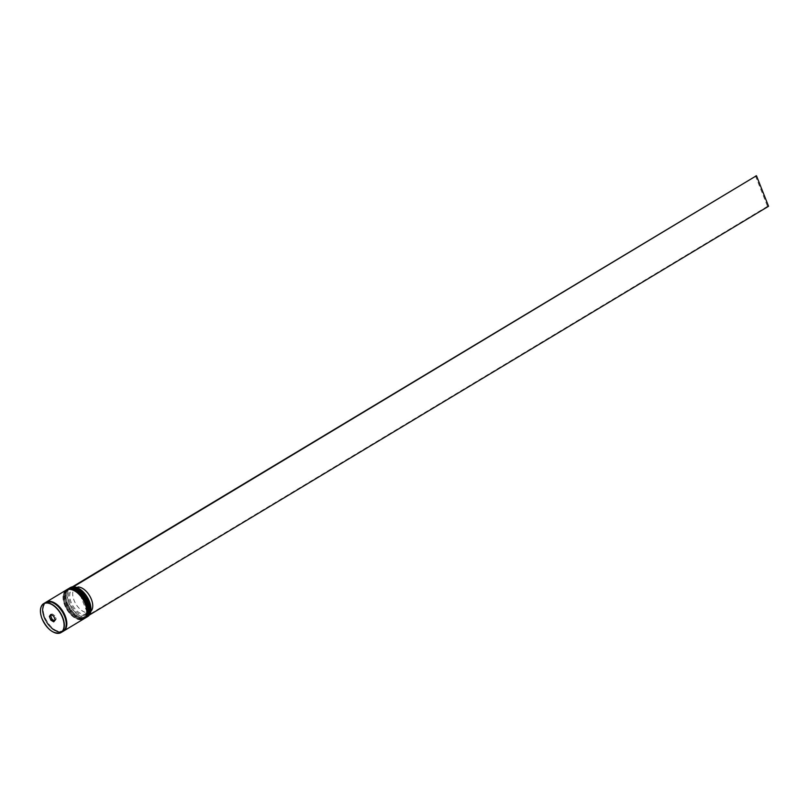 <?xml version="1.0" encoding="UTF-8"?>
<svg xmlns="http://www.w3.org/2000/svg" width="809" height="809" viewBox="0 0 809 809"><rect width="100%" height="100%" fill="white"/><g stroke="black" fill="none" stroke-linecap="round" stroke-linejoin="round"><path stroke-width="0.61" stroke-dasharray="4.04 3.03" d="M90.962 609.167A16.716 9.445 59 0 1 85.623 617.055A16.716 9.445 59 0 1 84.601 617.115A16.716 9.445 59 0 1 68.937 602.614A16.716 9.445 59 0 1 72.638 586.929L72.598 586.828M70.312 587.597A16.888 9.536 -121 0 0 68.714 602.695A16.888 9.536 -121 0 0 87.726 616.529M89.162 610.097A16.382 9.253 59 0 1 80.536 617.348A16.382 9.253 59 0 1 67.592 603.544A16.382 9.253 -121 0 0 78.311 616.418A16.382 9.253 -121 0 0 86.027 616.954A16.382 9.253 -121 0 0 87.574 602.311A16.382 9.253 -121 0 0 69.139 588.891A16.382 9.253 -121 0 0 65.994 595.96A16.382 9.253 -121 0 0 67.592 603.544A16.382 9.253 59 0 1 76.663 589.326M86.29 617.378A16.888 9.536 59 0 1 78.685 616.62A16.888 9.536 59 0 1 67.643 603.342A16.888 9.536 59 0 1 65.994 595.535A16.888 9.536 59 0 1 68.886 588.467M87.372 611.179A16.382 9.253 59 0 1 78.736 618.43A16.382 9.253 59 0 1 65.802 604.616A16.382 9.253 -121 0 0 76.521 617.5A16.382 9.253 -121 0 0 84.237 618.036A16.382 9.253 -121 0 0 85.784 603.383A16.382 9.253 -121 0 0 67.349 589.963A16.382 9.253 -121 0 0 64.204 597.042A16.382 9.253 -121 0 0 65.802 604.616A16.382 9.253 59 0 1 74.873 590.408M84.5 618.45A16.888 9.536 59 0 1 76.895 617.702A16.888 9.536 59 0 1 65.853 604.424A16.888 9.536 59 0 1 64.204 596.607A16.888 9.536 59 0 1 67.096 589.549M66.753 604.04A16.382 9.253 -121 0 0 85.188 617.459A16.382 9.253 -121 0 0 86.735 602.816A16.382 9.253 -121 0 0 68.3 589.397A16.382 9.253 -121 0 0 66.753 604.04A16.382 9.253 -121 0 0 82.609 618.238A16.382 9.253 -121 0 0 86.735 602.816A16.382 9.253 -121 0 0 70.879 588.618A16.382 9.253 -121 0 0 66.753 604.04M67.744 589.144A16.888 9.536 -121 0 0 66.449 604.06A16.888 9.536 -121 0 0 85.147 618.066M64.963 605.122A16.382 9.253 -121 0 0 83.398 618.541A16.382 9.253 -121 0 0 84.945 603.888A16.382 9.253 -121 0 0 66.51 590.469A16.382 9.253 -121 0 0 64.963 605.122A16.382 9.253 -121 0 0 80.819 619.32A16.382 9.253 -121 0 0 84.945 603.888A16.382 9.253 -121 0 0 69.089 589.69A16.382 9.253 -121 0 0 64.963 605.122M66.247 590.034A16.888 9.536 -121 0 0 64.659 605.142A16.888 9.536 -121 0 0 83.661 618.976M45.901 602.301A16.888 9.536 -121 0 0 44.596 617.206A16.888 9.536 -121 0 0 63.304 631.212M45.597 602.462A16.888 9.536 -121 0 0 43.999 617.57A16.888 9.536 -121 0 0 63.011 631.404M77.128 587.061A14.188 8.009 -121 0 0 75.399 587.678A14.188 8.009 -121 0 0 74.064 600.369A14.188 8.009 -121 0 0 87.271 612.666L77.128 587.061L74.145 588.861A14.188 8.009 -121 0 0 72.416 589.478A14.188 8.009 -121 0 0 71.081 602.159A14.188 8.009 -121 0 0 84.288 614.466L87.271 612.666M74.145 588.861L73.245 588.456A15.027 8.495 -121 0 0 69.968 602.553A15.027 8.495 -121 0 0 83.994 615.588L84.288 614.466M73.245 588.456L72.638 586.929A16.716 9.445 -121 0 1 73.67 586.859A16.716 9.445 59 0 1 78.331 588.183M85.026 615.528L85.319 614.405A14.188 8.009 -121 0 0 87.048 613.788A14.188 8.009 -121 0 0 89.759 607.66L89.759 608.378A15.027 8.495 -121 0 1 85.026 615.528L85.693 617.227L84.662 617.287L83.994 615.588M89.759 608.378A15.027 8.495 -121 0 0 78.463 589.609A15.027 8.495 -121 0 0 74.276 588.396L73.639 586.788M54.436 620.715L53.788 621.605M54.86 620.968L56.226 619.077L54.83 615.548L52.069 613.91L50.997 614.567M52.069 613.91L51.422 614.82M54.83 615.548L53.758 616.195L50.805 614.456M56.226 619.077L55.154 619.724L53.707 616.175M89.759 607.66A14.188 8.009 -121 0 0 79.1 589.943A14.188 8.009 -121 0 0 75.176 588.8L74.276 588.396M85.319 614.405L88.302 612.605A14.188 8.009 -121 0 0 90.032 611.988A14.188 8.009 -121 0 0 90.79 611.422M77.138 587.617L75.176 588.8M88.302 612.605L78.16 587M755.434 175.796L767.519 206.325L768.55 206.265M84.662 617.287L767.519 206.325M85.693 617.227L89.364 615.022M68.462 588.709A16.888 9.536 -121 0 0 66.925 603.777A16.888 9.536 -121 0 0 85.875 617.641M85.633 617.783A16.888 9.536 59 0 1 66.803 603.848A16.888 9.536 59 0 1 68.219 588.851M66.662 589.781A16.888 9.536 -121 0 0 65.135 604.849A16.888 9.536 -121 0 0 84.085 618.723M83.843 618.865A16.888 9.536 59 0 1 65.013 604.92A16.888 9.536 59 0 1 66.429 589.933M44.05 617.57A16.807 9.496 -121 0 0 60.321 632.122A16.807 9.496 -121 0 0 64.548 616.306A16.807 9.496 -121 0 0 48.287 601.744A16.807 9.496 -121 0 0 44.05 617.57M53.081 631.96A16.888 9.536 59 0 1 42.088 618.713A16.888 9.536 59 0 1 40.45 610.977M63.82 630.808A16.807 9.496 59 0 1 44.647 617.206A16.807 9.496 59 0 1 46.497 602.027M68.401 588.74C64.589 591.632 64.012 596.729 66.641 604.01C72.183 615.245 78.574 619.795 85.815 617.682M66.611 589.822C62.799 592.714 62.212 597.8 64.851 605.092C70.393 616.316 76.784 620.877 84.025 618.754M64.457 616.276C66.955 623.456 66.48 628.3 63.051 630.787C56.458 632.78 50.35 628.259 44.748 617.227C42.25 610.047 42.715 605.213 46.153 602.725C52.747 600.733 58.845 605.253 64.457 616.276M86.027 616.954L85.188 617.459M84.237 618.036L83.398 618.541M75.399 587.678L72.416 589.478M67.349 589.963L66.51 590.469M69.139 588.891L68.3 589.397M79.1 589.943L78.463 589.609M90.032 611.988L87.048 613.788"/><path stroke-width="1.21" d="M78.331 588.183A16.716 9.445 59 0 1 78.392 588.214A16.716 9.445 59 0 1 89.334 601.36A16.716 9.445 59 0 1 90.962 609.096A16.716 9.445 59 0 1 90.962 609.167M86.644 617.176L87.726 616.529A16.888 9.536 -121 0 0 90.962 609.238A16.888 9.536 -121 0 0 89.314 601.431A16.888 9.536 -121 0 0 78.261 588.153A16.888 9.536 -121 0 0 70.312 587.597L69.23 588.244A16.888 9.536 59 0 1 88.242 602.078A16.888 9.536 59 0 1 86.644 617.176A16.888 9.536 59 0 1 86.29 617.378M67.096 589.549A16.888 9.536 59 0 1 67.44 589.316A16.888 9.536 59 0 1 86.452 603.15A16.888 9.536 59 0 1 84.854 618.258A16.888 9.536 59 0 1 84.5 618.45M85.147 618.066A16.888 9.536 -121 0 0 85.451 617.894A16.888 9.536 -121 0 0 87.048 602.796A16.888 9.536 -121 0 0 68.037 588.962A16.888 9.536 -121 0 0 67.744 589.144M63.304 631.212A16.888 9.536 -121 0 0 63.608 631.04L83.661 618.976A16.888 9.536 -121 0 0 85.258 603.868A16.888 9.536 -121 0 0 66.247 590.034L46.194 602.108A16.888 9.536 -121 0 0 45.901 602.301M63.608 631.04A16.888 9.536 -121 0 0 65.195 615.942A16.888 9.536 -121 0 0 46.194 602.108M40.45 610.977A16.888 9.536 59 0 1 43.686 603.615C39.975 606.396 39.429 611.442 42.038 618.774C47.66 630.049 54.021 634.64 61.1 632.557L63.011 631.404A16.888 9.536 -121 0 0 64.599 616.296A16.888 9.536 -121 0 0 45.597 602.462L43.686 603.615A16.888 9.536 59 0 1 62.697 617.449A16.888 9.536 59 0 1 61.1 632.557A16.888 9.536 59 0 1 53.081 631.96M49.379 616.438L50.805 614.456L53.707 616.175L55.174 619.876L53.738 621.858L50.846 620.139L49.379 616.438L51.028 619.977L53.788 621.605L55.123 619.755M51.422 614.82L50.714 615.801L52.11 619.33L50.846 620.139M52.11 619.33L54.436 620.715M50.714 615.801L49.632 616.448L50.997 614.567M90.79 611.422A14.188 8.009 -121 0 0 90.365 597.113A14.188 8.009 -121 0 0 78.16 587L77.138 587.617M73.639 586.788L72.577 586.758L756.455 175.725L768.55 206.265L89.364 615.022M73.599 586.687L756.455 175.725M87.625 602.432A16.382 9.253 59 0 1 89.162 610.097M85.875 617.641A16.888 9.536 -121 0 0 85.936 617.611A16.888 9.536 -121 0 0 87.524 602.503A16.888 9.536 -121 0 0 68.512 588.669A16.888 9.536 -121 0 0 68.462 588.709M87.402 602.574A16.888 9.536 59 0 1 85.815 617.682A16.888 9.536 59 0 1 85.633 617.783L85.936 617.611C89.738 614.719 90.325 609.632 87.685 602.341C82.144 591.106 75.753 586.555 68.512 588.669L68.401 588.74A16.888 9.536 59 0 1 87.402 602.574M76.663 589.326A16.382 9.253 59 0 1 87.574 602.311M85.835 603.514A16.382 9.253 59 0 1 87.372 611.179M84.085 618.723A16.888 9.536 -121 0 0 84.136 618.683A16.888 9.536 -121 0 0 85.734 603.585A16.888 9.536 -121 0 0 66.722 589.751A16.888 9.536 -121 0 0 66.662 589.781M85.612 603.656A16.888 9.536 59 0 1 84.025 618.754A16.888 9.536 59 0 1 83.843 618.865L84.136 618.683C87.948 615.791 88.535 610.704 85.896 603.413C80.354 592.188 73.963 587.627 66.722 589.751L66.611 589.822A16.888 9.536 59 0 1 85.612 603.656M74.873 590.408A16.382 9.253 59 0 1 85.784 603.383M42.078 618.784A16.716 9.445 -121 0 0 58.258 633.275A16.716 9.445 -121 0 0 62.475 617.53A16.716 9.445 -121 0 0 46.285 603.039A16.716 9.445 -121 0 0 42.078 618.784M46.497 602.027A16.807 9.496 59 0 1 65.145 615.942A16.807 9.496 59 0 1 63.82 630.808M85.451 617.894L84.854 618.258M68.037 588.962L67.44 589.316"/></g></svg>
